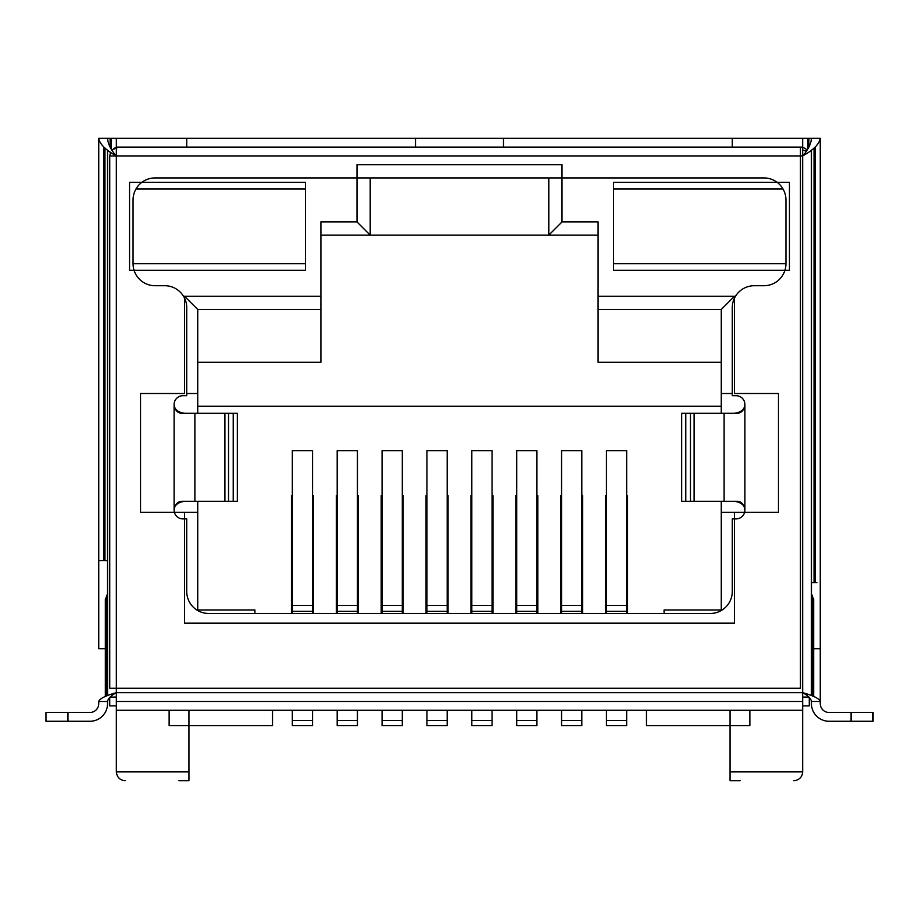 <?xml version="1.0" encoding="UTF-8"?>
<svg xmlns="http://www.w3.org/2000/svg" width="919" height="919" viewBox="0 0 919 919"><rect width="100%" height="100%" fill="white"/><g stroke="black" fill="none" stroke-linecap="round" stroke-linejoin="round"><path stroke-width="1.38" d="M382.074 710.272L382.074 725.665L402.304 725.665L402.304 710.272M402.304 613.478L402.304 450.712L382.074 450.712L382.074 613.478M471.815 710.272L471.815 725.665L492.056 725.665L492.056 710.272M492.056 613.478L492.056 450.712L471.815 450.712L471.815 613.478M721.266 406.267L197.734 406.267M626.678 495.571L627.562 495.571L627.562 613.478M605.564 613.478L605.564 495.571L606.437 495.571M581.807 495.571L582.68 495.571L582.68 613.478M560.693 613.478L560.693 495.571L561.566 495.571M536.926 495.571L537.81 495.571L537.81 613.478M515.812 613.478L515.812 495.571L516.696 495.571M492.056 495.571L492.94 495.571L492.94 613.478M470.942 613.478L470.942 495.571L471.815 495.571M447.185 495.571L448.058 495.571L448.058 613.478M426.06 613.478L426.06 495.571L426.944 495.571M402.304 495.571L403.188 495.571L403.188 613.478M381.19 613.478L381.19 495.571L382.074 495.571M357.434 495.571L358.307 495.571L358.307 613.478M336.32 613.478L336.32 495.571L337.193 495.571M312.563 495.571L313.436 495.571L313.436 613.478M291.438 613.478L291.438 495.571L292.322 495.571M337.193 613.478L337.193 450.712L357.434 450.712L357.434 613.478M516.696 613.478L516.696 450.712L536.926 450.712L536.926 613.478M561.566 613.478L561.566 450.712L581.807 450.712L581.807 613.478M426.944 613.478L426.944 450.712L447.185 450.712L447.185 613.478M606.437 613.478L606.437 450.712L626.678 450.712L626.678 613.478M292.322 613.478L292.322 450.712L312.563 450.712L312.563 613.478M254.919 613.478L254.919 609.963L197.734 609.963L197.734 512.297L184.535 512.297L184.535 623.162L734.465 623.162L734.465 512.297L778.462 512.297L778.462 393.504L734.465 393.504L734.465 296.274L598.085 296.274L598.085 362.27L721.266 362.27M337.193 710.272L337.193 725.665L357.434 725.665L357.434 710.272M471.815 611.284L492.056 611.284M197.734 362.27L320.915 362.27L320.915 221.927L356.997 221.927L356.997 164.731L562.003 164.731L562.003 221.927L598.085 221.927L598.085 296.274M721.266 413.309L721.266 309.473L598.085 309.473M721.266 501.292L721.266 609.963L664.081 609.963L664.081 613.478M356.997 221.927L370.196 235.126L598.085 235.126M320.915 309.473L197.734 309.473L197.734 413.309M197.734 501.292L197.734 512.297M197.734 309.473L184.535 296.274L320.915 296.274M186.729 393.504L197.734 393.504M184.535 296.274L184.535 393.504L140.538 393.504L140.538 512.297L184.535 512.297M109.74 155.931L109.74 688.274L800.46 688.274L800.46 155.931L109.74 155.931L110.579 152.198M129.545 182.33L305.522 182.33L305.522 270.324L129.545 270.324L129.545 182.33M789.455 182.33L789.455 270.324L613.478 270.324L613.478 182.33L789.455 182.33M109.74 697.418L109.74 705.872L116.345 705.872M116.345 147.419L115.128 147.821M114.599 148.074L113.531 148.706M112.313 149.717L118.54 147.143L800.46 147.143A8.799 8.799 0 0 1 800.552 147.143M806.606 149.636L807.043 150.096A8.799 8.799 0 0 0 802.655 147.419L802.953 147.5M804.205 147.97L805.435 148.683M802.655 705.872L809.26 705.872L809.26 697.418M730.065 710.272L730.065 725.665L749.87 725.665L749.87 710.272M646.482 710.272L646.482 725.665L730.065 725.665L730.065 780.656L740.094 780.656M606.437 710.272L606.437 725.665L626.678 725.665L626.678 710.272M606.437 611.284L626.678 611.284M561.566 710.272L561.566 725.665L581.807 725.665L581.807 710.272M516.696 710.272L516.696 725.665L536.926 725.665L536.926 710.272M516.696 611.284L536.926 611.284M561.566 611.284L581.807 611.284M292.322 710.272L292.322 725.665L312.563 725.665L312.563 710.272M292.322 611.284L312.563 611.284M426.944 710.272L426.944 725.665L447.185 725.665L447.185 710.272M426.944 611.284L447.185 611.284M811.454 701.473C810.937 698.543 808.008 695.603 802.655 692.673C813.361 695.614 819.22 698.543 820.253 701.473L820.253 703.667A8.799 8.799 0 0 0 829.053 712.466L873.05 712.466L873.05 721.266L829.053 721.266A17.599 17.599 0 0 1 811.454 703.667L811.454 701.473L820.253 701.473L820.253 138.344C819.22 144.203 813.349 150.073 802.655 155.931L802.655 147.143L116.345 147.143L116.345 692.673C110.992 695.603 108.063 698.543 107.546 701.473L107.546 703.667A17.599 17.599 0 0 1 89.947 721.266L67.949 721.266L67.949 712.466L67.949 721.266L45.95 721.266L45.95 712.466L89.936 712.466A8.799 8.799 0 0 0 98.747 703.667L98.747 701.473C99.792 698.543 105.651 695.603 116.345 692.673L116.345 771.857L188.935 771.857L188.935 780.656L188.935 725.665L272.518 725.665L272.518 710.272M178.906 780.656L188.935 780.656M188.935 710.272L188.935 725.665L169.13 725.665L169.13 710.272M808.881 697.073L802.655 697.073M116.345 697.073L110.119 697.073M806.239 151.244L802.655 149.912M734.465 512.297L721.266 512.297M721.266 393.504L732.271 393.504M721.266 309.473L734.465 296.274M562.003 221.927L548.804 235.126L548.804 177.93M370.196 177.93L370.196 235.126L320.915 235.126M305.522 188.935L136.012 188.935M613.478 263.719L785.94 263.719L785.94 199.928A21.999 21.999 0 0 0 763.942 177.93L155.058 177.93A21.999 21.999 0 0 0 133.06 199.928L133.06 263.719L305.522 263.719M782.988 188.935L613.478 188.935M337.193 611.284L357.434 611.284M382.074 611.284L402.304 611.284M816.911 582.68L811.454 582.68L811.454 695.603L811.454 150.073M807.812 148.924L807.812 138.344L802.655 138.344L802.655 147.143L802.655 138.344L116.345 138.344L820.253 138.344L820.253 648.676L813.66 648.676M820.253 701.473L820.253 648.676M808.881 147.143L808.881 138.344L811.454 138.344C810.937 144.203 808.008 150.073 802.655 155.931L802.655 771.857C802.333 776.486 799.921 779.369 795.44 780.518L793.855 780.656M813.66 599.498L813.66 604.679L813.66 599.498L812.557 596.592L812.557 604.679L811.454 604.679M813.66 604.679L813.66 696.453L813.66 604.679L812.557 604.679L812.557 696.016M133.06 263.719A21.999 21.999 0 0 0 155.058 285.717L164.731 285.717A21.999 21.999 0 0 1 186.729 307.716L186.729 395.71L182.904 395.71A8.799 8.799 0 0 0 174.105 404.509C174.403 409.46 177.964 412.39 184.799 413.309L181.744 413.309C177.424 413.068 174.874 410.127 174.105 404.509L174.105 510.091A8.799 8.799 0 0 0 182.904 518.89L186.729 518.89L186.729 591.48A21.999 21.999 0 0 0 208.728 613.478L710.272 613.478A21.999 21.999 0 0 0 732.271 591.48L732.271 518.89L736.096 518.89A8.799 8.799 0 0 0 744.895 510.091C744.597 505.14 741.036 502.211 734.201 501.292L737.256 501.292C741.576 501.533 744.126 504.474 744.895 510.091L744.895 404.509A8.799 8.799 0 0 0 736.096 395.71L732.271 395.71L732.271 307.716A21.999 21.999 0 0 1 754.269 285.717L763.942 285.717A21.999 21.999 0 0 0 785.94 263.719M802.655 138.367L802.655 155.931L116.345 155.931C105.651 150.073 99.792 144.203 98.747 138.344L107.546 138.344C108.051 144.203 110.981 150.073 116.345 155.931L116.345 692.673L802.655 692.673L116.345 692.673L116.345 701.473L802.655 701.473L802.655 155.931L116.345 155.931L116.345 138.344L116.345 147.143L116.345 138.344L111.188 138.344L111.188 148.924M802.655 701.473L802.655 710.272L116.345 710.272L116.345 701.473M116.345 138.344L107.546 138.344L110.119 138.344L110.119 147.143M106.443 696.016L106.443 604.679L107.546 604.679L107.546 695.603L107.546 150.073L107.546 560.693L98.747 560.693L98.747 648.676L105.34 648.676M102.089 560.693L98.747 560.693L98.747 138.344L98.747 648.676M107.546 150.073L107.546 560.693M98.747 701.473L107.546 701.473M105.34 602.393L105.34 696.453M45.95 712.466L45.95 721.266L45.95 712.466M116.345 710.272L802.655 710.272M415.503 138.344L415.503 147.143M503.497 147.143L503.497 138.344M732.271 138.344L732.271 147.143M291.438 582.68L292.322 582.68M312.563 582.68L313.436 582.68M336.32 582.68L337.193 582.68M357.434 582.68L358.307 582.68M381.19 582.68L382.074 582.68M402.304 582.68L403.188 582.68M426.06 582.68L426.944 582.68M447.185 582.68L448.058 582.68M470.942 582.68L471.815 582.68M492.056 582.68L492.94 582.68M515.812 582.68L516.696 582.68M536.926 582.68L537.81 582.68M560.693 582.68L561.566 582.68M581.807 582.68L582.68 582.68M605.564 582.68L606.437 582.68M626.678 582.68L627.562 582.68M116.345 147.143L186.729 147.143L186.729 138.344M184.799 501.292C177.964 502.211 174.403 505.14 174.105 510.091C174.851 504.554 177.401 501.625 181.744 501.292L237.332 501.292L237.332 413.309L184.799 413.309M734.201 413.309C741.036 412.39 744.597 409.46 744.895 404.509C744.149 410.046 741.599 412.976 737.256 413.309L681.668 413.309L681.668 501.292L734.201 501.292M873.05 712.466L873.05 721.266L872.774 712.466M382.074 720.519L402.304 720.519M471.815 720.519L492.056 720.519M337.193 720.519L357.434 720.519M471.815 605.391L492.056 605.391M730.065 771.857L802.655 771.857M606.437 720.519L626.678 720.519M606.437 605.391L626.678 605.391M561.566 720.519L581.807 720.519M516.696 720.519L536.926 720.519M516.696 605.391L536.926 605.391M561.566 605.391L581.807 605.391M292.322 720.519L312.563 720.519M292.322 605.391L312.563 605.391M426.944 720.519L447.185 720.519M426.944 605.391L447.185 605.391M800.46 155.931L800.46 147.143L802.655 147.143M337.193 605.391L357.434 605.391M382.074 605.391L402.304 605.391M815.107 582.68L815.107 147.132M814.039 148.062L814.039 582.68M851.051 712.466L851.051 721.266M103.893 147.132L103.893 560.693M104.961 560.693L104.961 148.062M106.443 596.592L105.34 599.498L105.34 604.679L106.443 604.679L106.443 596.592L107.546 593.685M194.897 413.309L194.897 501.292M233.219 413.309L233.219 501.292M224.902 501.292L224.902 413.309M724.103 501.292L724.103 413.309M694.098 413.309L694.098 501.292M685.781 501.292L685.781 413.309M116.345 771.857C116.966 777.302 119.895 780.242 125.145 780.656M812.557 596.592L811.454 593.685M228.532 501.292L228.532 413.309M690.468 501.292L690.468 413.309"/></g></svg>
